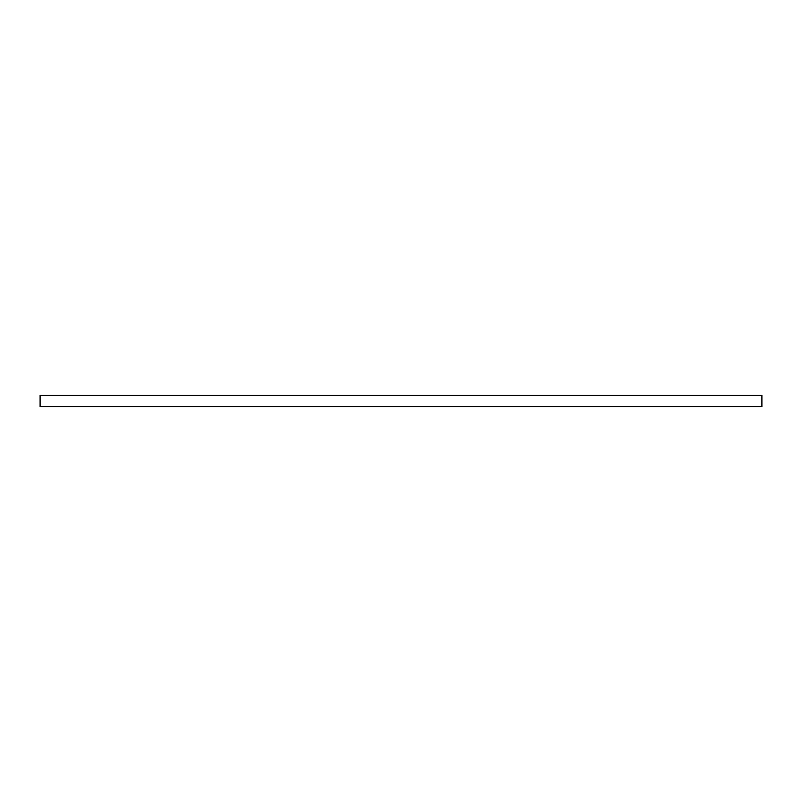<?xml version="1.0" encoding="UTF-8"?>
<svg xmlns="http://www.w3.org/2000/svg" width="802" height="802" viewBox="0 0 802 802"><rect width="100%" height="100%" fill="white"/><g stroke="black" fill="none" stroke-linecap="round" stroke-linejoin="round"><path stroke-width="1.2" d="M40.1 406.554L40.1 395.446L761.9 395.446L761.9 406.554L40.1 406.554"/></g></svg>
